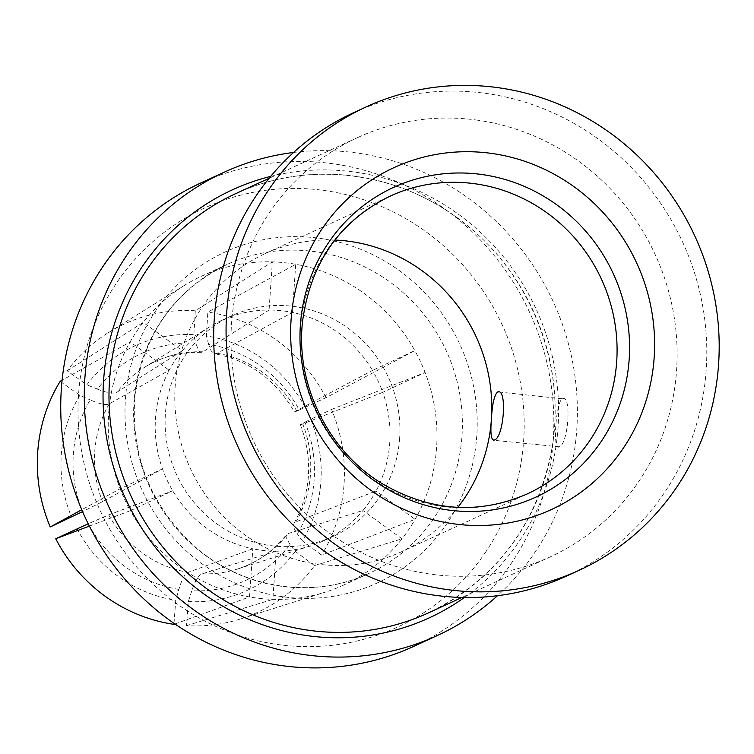 <?xml version="1.0" encoding="UTF-8"?>
<svg xmlns="http://www.w3.org/2000/svg" width="754" height="754" viewBox="0 0 754 754"><rect width="100%" height="100%" fill="white"/><g stroke="black" fill="none" stroke-linecap="round" stroke-linejoin="round"><path stroke-width="0.57" stroke-dasharray="3.77 2.83" d="M240.224 619.062A158.802 152.421 65.3 0 1 186.464 625.641L188.33 601.56L191.818 590.75A124.853 119.839 65.3 0 0 290.073 544.68L295.323 551.41L314.559 565.585A158.802 152.421 65.3 0 1 240.224 619.062L325.445 592.097A169.999 163.166 -114.7 0 1 272.863 599.364A169.999 163.166 -114.7 0 1 249.527 596.942L252.807 548.789A121.422 116.54 -114.7 0 1 172.751 490.797A121.422 116.54 -114.7 0 1 162.487 468.884A121.422 116.54 -114.7 0 1 155.494 418.479A121.422 116.54 -114.7 0 1 169.216 370.214L130.14 341.911A169.999 163.166 -114.7 0 1 143.222 322.42A169.999 163.166 -114.7 0 1 184.381 285.427A169.999 163.166 -114.7 0 1 201.582 276.181A169.999 163.166 -114.7 0 1 272.364 261.874A169.999 163.166 -114.7 0 1 295.709 264.286A169.999 163.166 -114.7 0 1 414.841 350.572A169.999 163.166 -114.7 0 1 425.105 372.495A169.999 163.166 -114.7 0 1 436.594 447.622A169.999 163.166 -114.7 0 1 415.096 519.327A169.999 163.166 -114.7 0 1 402.014 538.818L362.938 510.515A121.422 116.54 -114.7 0 1 323.362 540.929A121.422 116.54 -114.7 0 1 310.356 545.962A121.422 116.54 -114.7 0 1 276.152 551.202A121.422 116.54 -114.7 0 1 252.807 548.789L188.057 572.352C184.9 573.69 181.846 579.374 178.887 589.411L175.757 600.259L173.92 624.34M188.33 601.56A134.561 129.151 65.3 0 0 295.323 551.41M299.253 410.035C293.909 412.372 292.995 412.598 296.511 410.723L294.409 411.967C275.804 379.752 249.235 360.355 214.683 353.777L217.199 353.277L292.429 312.448A121.422 116.54 -114.7 0 1 372.485 370.431L414.841 350.572L326.011 397.678L299.253 410.035A124.853 119.839 65.3 0 0 208.613 344.38L211.261 351.044L214.683 353.777M186.464 625.641L272.863 599.364L276.152 551.202L202.157 573.813C198.556 575.104 195.107 580.75 191.818 590.75M290.073 544.68L286.011 537.206L286.303 534.831L287.547 533.728L362.938 510.515A121.422 116.54 -114.7 0 0 376.02 491.024L415.096 519.327L321.6 555.104L302.363 540.901A134.561 129.151 65.3 0 0 310.657 419.262L331.524 409.46A158.802 152.421 65.3 0 1 321.6 555.104M305.134 407.452A134.561 129.151 65.3 0 0 206.436 335.973L207.84 312.099L295.709 264.286L292.429 312.448A121.422 116.54 -114.7 0 0 269.084 310.035L272.364 261.874L195.295 310.789A158.802 152.421 65.3 0 0 108.453 332.58A158.802 152.421 65.3 0 0 67.191 370.845L86.87 384.823A134.561 129.151 65.3 0 1 193.863 334.672L195.682 343.042A124.853 119.839 65.3 0 0 97.426 389.111L86.87 384.823M208.613 344.38L206.436 335.973M77.059 528.78A134.561 129.151 65.3 0 0 175.757 600.259M89.368 526.104L130.385 510.665A169.999 163.166 -114.7 0 1 120.131 488.743A169.999 163.166 -114.7 0 1 108.642 413.616A169.999 163.166 -114.7 0 1 130.14 341.911L62.092 380.242M331.524 409.46L425.105 372.495L382.749 392.353A121.422 116.54 -114.7 0 1 389.743 442.758A121.422 116.54 -114.7 0 1 376.02 491.024L295.398 522.022L294.022 523.333L293.56 525.962L294.673 529.525L297.321 533.889A124.853 119.839 65.3 0 0 304.936 422.165C299.734 424.822 298.999 425.416 302.712 423.965L300.384 424.728C313.212 459.657 311.1 492.532 294.022 523.333M399.648 438.206A121.422 116.54 -114.7 0 1 333.268 536.377A121.422 116.54 -114.7 0 1 274.343 546.037A121.422 116.54 -114.7 0 1 165.399 413.918A121.422 116.54 -114.7 0 1 231.78 315.747A121.422 116.54 -114.7 0 1 290.705 306.086A121.422 116.54 -114.7 0 1 399.648 438.206M88.209 523.776L88.246 523.757A124.853 119.839 65.3 0 0 178.887 589.411M302.363 540.901L297.321 533.889M304.936 422.165L310.657 419.262M67.191 370.845L143.222 322.42L182.298 350.714A121.422 116.54 -114.7 0 1 209.593 326.906A121.422 116.54 -114.7 0 1 221.874 320.299A121.422 116.54 -114.7 0 1 269.084 310.035L202.524 352.118L200.875 352.335L198.849 351.006L195.682 343.042M97.426 389.111C107.219 393.013 113.788 394.022 117.106 392.127L182.298 350.714A121.422 116.54 -114.7 0 0 169.216 370.214L109.207 403.899C106.135 405.426 99.792 404.087 90.178 399.903A124.853 119.839 65.3 0 0 82.563 511.617L102.544 501.664L162.487 468.884L120.131 488.743L81.752 509.732M174.919 623.973L249.527 596.942A169.999 163.166 -114.7 0 1 130.385 510.665L172.751 490.797L108.736 514.897L88.246 523.757M60.16 381.326L79.82 395.332L90.178 399.903M79.82 395.332A134.561 129.151 65.3 0 0 71.526 516.971M217.199 353.277A111.837 107.341 65.3 0 1 296.511 410.723L372.485 370.431A121.422 116.54 -114.7 0 1 382.749 392.353L302.712 423.965A111.837 107.341 65.3 0 1 296.049 521.721M326.011 397.678A158.802 152.421 65.3 0 0 207.84 312.099M201.582 276.181L226.963 264.503C173.863 290.95 143.203 334.569 134.966 395.379C130.414 454.125 149.641 503.851 192.647 544.539C240.601 588.497 312.684 600.137 369.045 573.379A169.999 163.166 -114.7 0 1 134.033 401.939A169.999 163.166 -114.7 0 1 134.561 395.775A169.999 163.166 -114.7 0 1 226.963 264.503A169.999 163.166 -114.7 0 1 461.985 435.944A169.999 163.166 -114.7 0 1 461.448 442.108A169.999 163.166 -114.7 0 1 369.045 573.379L343.654 585.057A169.999 163.166 -114.7 0 0 402.014 538.818L314.559 565.585M195.295 310.789L193.863 334.672M343.654 585.057A169.999 163.166 -114.7 0 1 325.445 592.097M486.038 551.504A230.705 221.431 -114.7 0 1 224.607 630.184A230.705 221.431 -114.7 0 1 79.283 386.067A230.705 221.431 -114.7 0 1 116.173 283.532A230.705 221.431 -114.7 0 1 425.859 231.667A230.705 221.431 -114.7 0 1 486.038 551.504M200.734 183.005A254.993 244.739 -114.7 0 1 449.591 212.515A254.993 244.739 -114.7 0 1 552.456 449.422A254.993 244.739 -114.7 0 1 511.693 562.757A254.993 244.739 -114.7 0 1 413.852 646.329M293.589 152.449A254.993 244.739 -114.7 0 1 575.99 438.602A254.993 244.739 -114.7 0 1 497.48 595.717M477.772 120.216A230.705 221.431 65.3 0 0 357.641 137.567A230.705 221.431 65.3 0 0 234.192 378.913A230.705 221.431 65.3 0 0 430.336 574.105A230.705 221.431 65.3 0 0 550.458 556.763A230.705 221.431 65.3 0 0 673.906 315.408A230.705 221.431 65.3 0 0 477.772 120.216M566.801 575.971A254.993 244.739 65.3 0 0 703.246 309.215A254.993 244.739 65.3 0 0 486.462 93.477A254.993 244.739 65.3 0 0 353.683 112.657M334.861 240.045A163.92 157.332 65.3 0 0 264.805 253.778A163.92 157.332 65.3 0 0 175.22 385.737A163.92 157.332 65.3 0 0 244.654 534.756A163.92 157.332 65.3 0 0 401.807 551.626A163.92 157.332 65.3 0 0 457.819 507.367M562.437 398.8C571.871 393.786 568.393 444.747 559.157 446.792C552.418 452.098 555.886 401.128 562.437 398.8L498.413 391.92M559.157 446.792L493.399 440.223M202.157 573.813A111.837 107.341 65.3 0 0 237.387 569.044A111.837 107.341 65.3 0 0 288.141 533.502M203.09 351.816A111.837 107.341 65.3 0 0 144.579 367.292A111.837 107.341 65.3 0 0 117.106 392.127M108.736 514.897A111.837 107.341 65.3 0 0 188.057 572.352M109.207 403.899A111.837 107.341 65.3 0 0 102.544 501.664M125.984 392.693A182.138 174.815 -114.7 0 1 316.605 237.925A182.138 174.815 -114.7 0 1 476.792 435.727A182.138 174.815 -114.7 0 1 476.217 442.344A182.138 174.815 -114.7 0 1 282.373 596.687A182.138 174.815 -114.7 0 1 125.984 392.693M270.686 176.389A235.568 226.096 -114.7 0 1 458.215 214.079A235.568 226.096 -114.7 0 1 464.389 597.517M456.82 217.425A230.705 221.431 -114.7 0 1 554.548 427.16A230.705 221.431 -114.7 0 1 428.47 612.87C495.067 580.165 536.019 526.443 551.334 451.721C567.988 364.889 529.082 268.66 456.604 217.444C392.57 170.206 305.285 160.856 235.653 193.674A230.705 221.431 -114.7 0 1 355.784 176.323A230.705 221.431 -114.7 0 1 456.82 217.425M264.805 253.778L390.082 196.153A163.92 157.332 65.3 0 0 300.978 322.731A163.92 157.332 65.3 0 0 369.941 477.131A163.92 157.332 65.3 0 0 527.084 494.002L401.807 551.626M310.356 545.962L237.387 569.044C257.123 562.682 273.485 551.193 286.492 534.558M333.268 536.377L323.362 540.929M201.252 352.382C180.696 351.741 161.808 356.708 144.579 367.292L209.593 326.906M108.453 332.58L184.381 285.427M357.641 137.567L269.131 178.274M550.458 556.763L461.948 597.47M231.78 315.747L221.874 320.299"/><path stroke-width="1.13" d="M174.919 623.973L173.92 624.34A158.802 152.421 65.3 0 1 55.749 538.752L88.246 523.757M82.563 511.617L50.235 526.971A158.802 152.421 65.3 0 1 60.16 381.326L62.092 380.242M55.749 538.752L89.368 526.104M81.752 509.732L50.235 526.971M497.48 595.717A254.993 244.739 -114.7 0 1 437.386 635.509L413.852 646.329A254.993 244.739 -114.7 0 1 164.994 616.819A254.993 244.739 -114.7 0 1 62.13 379.912A254.993 244.739 -114.7 0 1 102.893 266.577A254.993 244.739 -114.7 0 1 200.734 183.005L224.268 172.185A254.993 244.739 -114.7 0 1 293.589 152.449M437.386 635.509A254.993 244.739 -114.7 0 1 188.528 605.99A254.993 244.739 -114.7 0 1 85.664 369.092A254.993 244.739 -114.7 0 1 224.268 172.185M366.067 106.955L353.683 112.657A254.993 244.739 65.3 0 0 217.246 379.413A254.993 244.739 65.3 0 0 434.031 595.151A254.993 244.739 65.3 0 0 566.801 575.971L579.185 570.278A254.993 244.739 65.3 0 0 715.631 303.523A254.993 244.739 65.3 0 0 498.846 87.784A254.993 244.739 65.3 0 0 366.067 106.955A254.993 244.739 65.3 0 0 229.631 373.711A254.993 244.739 65.3 0 0 446.415 589.458A254.993 244.739 65.3 0 0 579.185 570.278M291.675 312.967A188.208 180.64 65.3 0 0 370.855 490.232A188.208 180.64 65.3 0 0 653.586 364.267A188.208 180.64 65.3 0 0 491.976 153.477A188.208 180.64 65.3 0 0 291.675 312.967M457.819 507.367A163.92 157.332 65.3 0 0 491.419 419.101L491.419 419.101A163.92 157.332 65.3 0 0 421.948 270.648A163.92 157.332 65.3 0 0 334.861 240.045M497.508 392.071C507.489 387.104 504.021 438.074 494.238 440.063C491.156 440.43 490.213 433.446 491.419 419.101L491.419 419.101C492.202 404.295 494.228 395.284 497.508 392.071L498.413 391.92M494.238 440.063L493.399 440.223M464.389 597.517A235.568 226.096 -114.7 0 1 306.605 635.565A235.568 226.096 -114.7 0 1 203.439 593.605A235.568 226.096 -114.7 0 1 106.069 358.678A235.568 226.096 -114.7 0 1 270.686 176.389M461.948 597.47L428.47 612.87A230.705 221.431 -114.7 0 1 308.339 630.221A230.705 221.431 -114.7 0 1 207.303 589.128A230.705 221.431 -114.7 0 1 109.584 379.385A230.705 221.431 -114.7 0 1 235.653 193.674L269.131 178.274M547.234 213.024A163.92 157.332 65.3 0 0 390.082 196.153C339.781 221.045 310.61 262.712 302.59 321.166C295.106 384.408 328.65 452.136 383.305 484.322C431.015 511.551 478.95 514.775 527.084 494.002A163.92 157.332 65.3 0 0 616.188 367.424A163.92 157.332 65.3 0 0 547.234 213.024M372.617 479.525A170.432 163.58 65.3 0 0 628.638 365.454A170.432 163.58 65.3 0 0 482.296 174.579A170.432 163.58 65.3 0 0 300.912 318.999A170.432 163.58 65.3 0 0 372.617 479.525"/></g></svg>
